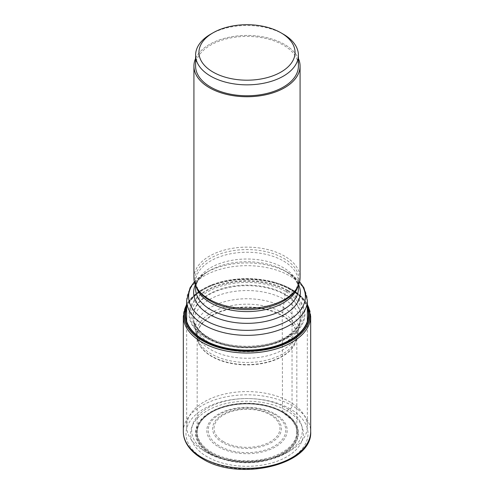 <?xml version="1.0" encoding="UTF-8"?>
<svg xmlns="http://www.w3.org/2000/svg" width="494" height="494" viewBox="0 0 494 494"><rect width="100%" height="100%" fill="white"/><g stroke="black" fill="none" stroke-linecap="round" stroke-linejoin="round"><path stroke-width="0.37" stroke-dasharray="2.47 1.85" d="M307.342 304.841A62.806 36.26 180 0 0 291.411 289.256A62.806 36.26 0 0 0 274.127 282.191L273.651 282.062A62.966 36.352 0 0 1 280.277 284.136A62.966 36.352 0 0 1 291.522 289.293L287.99 290.515L286.23 291.787L285.131 294.239L282.241 315.796L282.525 412.373A50.24 29.01 0 0 0 280.709 411.372A50.24 29.01 0 0 0 213.291 411.372A50.24 29.01 0 0 0 211.475 453.393A50.24 29.01 180 0 0 282.525 453.393A50.24 29.01 180 0 0 282.525 412.373L286.866 410.736A56.378 32.548 180 0 1 286.866 456.765A56.378 32.548 180 0 1 207.134 456.765A56.378 32.548 0 0 1 207.134 410.736A56.378 32.548 0 0 1 286.866 410.736L290.139 408.865A2.674 1.544 120 0 0 292.034 405.593L292.034 290.256A2.007 1.161 120 0 0 291.522 289.293A62.966 36.352 180 0 1 307.342 304.619M197.162 431.984A49.838 28.776 0 0 1 227.925 405.401A49.838 28.776 0 0 1 282.241 411.644A49.838 28.776 180 0 1 296.838 431.984A49.838 28.776 180 0 1 296.789 433.275A49.838 28.776 180 0 1 265.037 458.809A49.838 28.776 180 0 1 211.759 452.331A49.838 28.776 0 0 1 197.211 433.275A49.838 28.776 0 0 1 197.162 431.984L197.162 336.142A49.838 28.776 0 0 0 211.759 356.489A49.838 28.776 180 0 0 266.075 362.726A49.838 28.776 180 0 0 296.838 336.142A49.838 28.776 180 0 0 282.241 315.796A49.838 28.776 0 0 0 227.925 309.559A49.838 28.776 0 0 0 197.162 336.142L197.612 339.841A49.882 28.8 0 0 0 211.728 356.174A49.882 28.8 180 0 0 262.808 363.127A49.882 28.8 180 0 0 296.388 339.841L296.838 336.142L296.838 431.984M287.99 290.515A57.971 33.469 180 0 1 287.99 337.847A57.971 33.469 180 0 1 206.01 337.847A57.971 33.469 0 0 1 206.01 290.515A57.971 33.469 0 0 1 287.99 290.515M274.127 282.191A62.806 36.26 0 0 0 219.873 282.191A62.806 36.26 0 0 0 186.658 304.841M273.651 282.062A62.966 36.352 0 0 0 220.349 282.062A62.966 36.352 0 0 0 213.723 284.136A62.966 36.352 0 0 0 186.658 304.619M204.331 451.041A60.342 34.839 0 0 0 289.669 451.041A60.342 34.839 0 0 0 307.342 426.402A60.342 34.839 0 0 0 289.669 401.77A60.342 34.839 0 0 0 223.906 394.218A60.342 34.839 0 0 0 186.658 426.402A60.342 34.839 0 0 0 204.331 451.041L207.875 453.084A55.328 31.943 0 0 0 286.125 453.084A55.328 31.943 0 0 0 286.125 407.908A55.328 31.943 0 0 0 207.875 407.908A55.328 31.943 0 0 0 207.875 453.084L204.331 451.041M194.432 281.981A58.385 33.709 180 0 1 205.714 272.812A58.385 33.709 180 0 1 288.286 272.812L284.729 270.761A53.358 30.807 180 0 1 298.654 284.816M193.926 277.776A53.074 30.64 0 0 1 226.69 249.47A53.074 30.64 0 0 1 284.525 256.108A53.074 30.64 180 0 1 300.074 277.776M195.599 58.471A53.074 30.64 180 0 1 209.475 44.435A53.074 30.64 180 0 1 284.525 44.435L284.525 44.435A53.062 30.634 180 0 1 284.525 44.429A53.062 30.634 180 0 1 298.401 58.477A53.074 30.64 180 0 0 284.525 44.435L284.525 44.435A53.062 30.634 180 0 0 209.475 44.429L209.475 44.435A53.062 30.634 180 0 0 195.599 58.477M195.599 66.091A51.401 29.677 0 0 1 227.333 38.674A51.401 29.677 0 0 1 283.346 45.108A51.401 29.677 180 0 1 298.401 66.091M283.346 34.191A51.401 29.677 0 0 0 210.654 34.191M282.445 412.329A50.129 28.942 0 0 0 210.771 412.786A50.129 28.942 0 0 0 211.556 453.257A50.129 28.942 180 0 0 282.049 453.48A50.129 28.942 180 0 0 283.229 412.786A50.129 28.942 180 0 0 282.445 412.329M282.272 315.45A49.882 28.8 180 0 1 296.388 339.841L297.024 337.186A50.468 29.14 180 0 1 263.172 360.923A50.468 29.14 180 0 1 211.315 353.926A50.468 29.14 0 0 1 196.976 337.186L195.852 332.116A51.53 29.751 0 0 0 210.561 349.53A51.53 29.751 180 0 0 263.777 356.625A51.53 29.751 180 0 0 298.148 332.116L297.024 337.186A50.468 29.14 180 0 0 282.685 312.721A50.468 29.14 0 0 0 224.628 307.206A50.468 29.14 0 0 0 196.976 337.186L197.612 339.841A49.882 28.8 0 0 1 224.727 310.047A49.882 28.8 0 0 1 282.272 315.45M283.439 307.453A51.53 29.751 180 0 1 298.148 332.116L299.679 324.49A53 30.597 180 0 1 264.568 350.011A53 30.597 180 0 1 209.524 342.774A53 30.597 0 0 1 194.321 324.49L193.475 319.939A53.809 31.066 0 0 0 208.95 338.699A53.809 31.066 180 0 0 265 346.01A53.809 31.066 180 0 0 300.525 319.939L299.679 324.49A53 30.597 180 0 0 284.476 299.5A53 30.597 0 0 0 224.066 293.553A53 30.597 0 0 0 194.321 324.49L195.852 332.116A51.53 29.751 0 0 1 224.412 301.754A51.53 29.751 0 0 1 283.439 307.453M285.05 294.764A53.809 31.066 180 0 1 300.525 319.939L300.074 321.767A53.926 31.134 180 0 1 263.129 345.967A53.926 31.134 180 0 1 208.869 338.273A53.926 31.134 0 0 1 193.926 321.767L197.322 328.041C199.879 331.357 203.509 334.382 208.209 337.124C229.216 350.061 269.452 349.141 288.607 335.37L296.746 327.96L298.747 324.898L300.074 321.767A53.926 31.134 180 0 0 285.131 294.239A53.926 31.134 0 0 0 222.022 288.663A53.926 31.134 0 0 0 193.926 321.767L193.475 319.939A53.809 31.066 0 0 1 223.868 288.681A53.809 31.066 0 0 1 285.05 294.764M286.23 291.787A55.482 32.03 180 0 1 286.23 337.087A55.482 32.03 180 0 1 207.77 337.087A55.482 32.03 0 0 1 207.77 291.787A55.482 32.03 0 0 1 286.23 291.787M287.415 290.923A57.156 32.999 0 0 0 206.585 290.923A57.156 32.999 0 0 0 206.585 337.587A57.156 32.999 180 0 0 287.415 337.587A57.156 32.999 180 0 0 287.415 290.923M307.342 308.102A61.41 35.457 180 0 0 290.423 289.614A61.41 35.457 0 0 0 228.889 280.802A61.41 35.457 0 0 0 186.658 308.102M186.658 306.947A61.836 35.698 0 0 1 229.759 280.462A61.836 35.698 0 0 1 290.725 289.503A61.836 35.698 180 0 1 307.342 306.947M310.683 316.253A63.683 36.766 180 0 0 292.034 290.256A63.683 36.766 0 0 0 222.627 282.284A63.683 36.766 0 0 0 183.317 316.253M183.317 431.589A63.683 36.766 0 0 1 222.627 397.621A63.683 36.766 0 0 1 292.034 405.593A63.683 36.766 180 0 1 310.683 431.589M290.139 408.865A61.009 35.222 0 0 0 203.861 408.865A61.009 35.222 0 0 0 203.861 458.679A61.009 35.222 180 0 0 290.139 458.679A61.009 35.222 180 0 0 290.139 408.865M283.383 412.045A51.45 29.708 0 0 0 210.617 412.045A51.45 29.708 0 0 0 210.617 454.054A51.45 29.708 180 0 0 283.383 454.054A51.45 29.708 180 0 0 283.383 412.045M283.099 412.15A51.049 29.473 180 0 1 283.099 453.832A51.049 29.473 180 0 1 210.901 453.832A51.049 29.473 0 0 1 210.901 412.15A51.049 29.473 0 0 1 283.099 412.15M186.658 300.506A60.342 34.839 180 0 1 223.906 268.322A60.342 34.839 180 0 1 289.669 275.874A60.342 34.839 180 0 1 307.342 300.506M299.617 281.79L288.286 272.812A58.385 33.709 180 0 1 299.568 281.981M195.346 284.816A53.358 30.807 180 0 1 209.271 270.761A53.358 30.807 180 0 1 284.729 270.761L288.286 272.812M218.583 446.903A40.187 23.206 0 0 0 275.417 446.903A40.187 23.206 0 0 0 275.417 414.089A40.187 23.206 0 0 0 218.583 414.089A40.187 23.206 0 0 0 218.583 446.903M274.417 414.41A38.779 22.384 0 0 0 219.583 414.41A38.779 22.384 0 0 0 219.583 446.07A38.779 22.384 0 0 0 274.417 446.07A38.779 22.384 0 0 0 274.417 414.41M271.311 414.534A34.382 19.853 180 0 1 271.311 442.605A34.382 19.853 180 0 1 222.689 442.605A34.382 19.853 180 0 1 222.689 414.534A34.382 19.853 180 0 1 271.311 414.534M223.683 441.772A32.974 19.038 180 0 1 223.683 414.855A32.974 19.038 180 0 1 270.317 414.855A32.974 19.038 180 0 1 270.317 441.772A32.974 19.038 180 0 1 223.683 441.772M194.383 281.79L205.714 272.812L209.271 270.761C202.707 274.713 198.532 278.888 196.748 283.297L195.599 288.687A51.401 29.677 180 0 1 227.333 261.27A51.401 29.677 180 0 1 283.346 267.699A51.401 29.677 180 0 1 298.401 288.687L297.252 283.297C295.468 278.888 291.293 274.713 284.729 270.761M196.328 286.878A51.401 29.677 180 0 1 195.599 281.913A51.401 29.677 180 0 1 227.333 254.496A51.401 29.677 180 0 1 283.346 260.931A51.401 29.677 180 0 1 298.401 281.913A51.401 29.677 180 0 1 297.672 286.878M195.599 285.402L195.599 281.913L197.884 289.509A52.024 30.035 180 0 1 219.336 254.169A52.024 30.035 180 0 1 283.791 258.368A52.024 30.035 180 0 1 296.116 289.509L298.401 281.913L298.401 285.402M296.789 433.275C296.919 429.99 296.381 427.205 295.165 424.933L292.071 420.153L283.229 412.786L280.709 411.372M213.291 411.372L210.771 412.786C203.966 417.041 201.237 420.777 200.058 422.716L198.86 424.883C197.341 428.699 196.791 431.503 197.211 433.275M219.873 282.191L220.349 282.062M186.658 304.15L197.26 292.67L213.723 284.136M280.277 284.136L291.614 289.336L300.926 296.153L307.342 304.15M307.342 321.261L307.342 426.402M186.658 321.261L186.658 426.402M286.125 453.084L289.669 451.041"/><path stroke-width="0.74" d="M186.658 304.841A62.806 36.26 0 0 0 202.589 340.533A62.806 36.26 180 0 0 278.925 346.121A62.806 36.26 180 0 0 307.342 304.841M307.342 304.619A62.966 36.352 180 0 1 279.233 346.22A62.966 36.352 180 0 1 202.478 340.699A62.966 36.352 0 0 1 186.658 304.619M300.074 66.097L300.074 277.776A53.074 30.64 180 0 1 297.104 287.879A53.074 30.64 180 0 1 209.475 299.444A53.074 30.64 0 0 1 196.896 287.879A53.074 30.64 0 0 1 193.926 277.776L193.926 66.097A53.074 30.64 180 0 1 195.599 58.471A53.062 30.634 180 0 0 209.481 87.759A53.062 30.634 180 0 0 273.287 92.705A53.062 30.634 180 0 0 298.401 58.477A53.074 30.64 180 0 1 300.074 66.097A53.074 30.64 180 0 1 267.31 94.41A53.074 30.64 180 0 1 209.475 87.765A53.074 30.64 180 0 1 193.926 66.097M298.401 55.174L298.401 66.091A51.401 29.677 180 0 1 266.667 93.508A51.401 29.677 180 0 1 210.654 87.08A51.401 29.677 0 0 1 195.599 66.091L195.599 55.174A51.401 29.677 0 0 0 210.654 76.156A51.401 29.677 0 0 0 266.667 82.591A51.401 29.677 0 0 0 298.401 55.174A51.401 29.677 0 0 0 283.346 34.191L280.981 32.826A48.054 27.744 0 0 0 213.019 32.826A48.054 27.744 0 0 0 213.019 72.062A48.054 27.744 0 0 0 280.981 72.062A48.054 27.744 0 0 0 280.981 32.826L283.346 34.191M213.019 32.826L210.654 34.191A51.401 29.677 0 0 0 195.599 55.174M186.658 308.102A61.41 35.457 0 0 0 203.577 339.755A61.41 35.457 180 0 0 275.689 346.028A61.41 35.457 180 0 0 307.342 308.102M307.342 306.947A61.836 35.698 180 0 1 276.801 346.028A61.836 35.698 180 0 1 203.275 339.989A61.836 35.698 0 0 1 186.658 306.947M183.317 431.589A63.683 36.766 0 0 0 201.966 457.586A63.683 36.766 180 0 0 271.373 465.558A63.683 36.766 180 0 0 310.683 431.589C312.869 464.934 238.917 481.872 202.521 458.815C194.982 454.455 189.566 449.219 186.269 443.093C184.311 439.382 183.33 435.547 183.317 431.589L183.317 316.253A63.683 36.766 0 0 0 201.966 342.256A63.683 36.766 180 0 0 271.373 350.221A63.683 36.766 180 0 0 310.683 316.253L307.342 304.15M307.342 321.261L307.342 300.506A60.342 34.839 180 0 1 270.094 332.697A60.342 34.839 180 0 1 204.331 325.145A60.342 34.839 180 0 1 186.658 300.506L190.073 287.786L194.383 281.79M299.568 281.981A58.385 33.709 180 0 1 280.814 324.126A58.385 33.709 180 0 1 205.714 320.483A58.385 33.709 180 0 1 194.432 281.981M298.654 284.816A53.358 30.807 180 0 1 273.491 319.285A53.358 30.807 180 0 1 209.271 314.326A53.358 30.807 180 0 1 195.346 284.816M298.401 285.402L298.401 288.687A51.401 29.677 180 0 1 266.667 316.098A51.401 29.677 180 0 1 210.654 309.67A51.401 29.677 180 0 1 195.599 288.687L195.599 285.402M297.672 286.878A51.401 29.677 180 0 1 262.61 310.189A51.401 29.677 180 0 1 210.654 302.896A51.401 29.677 180 0 1 196.328 286.878M297.104 287.879L296.116 289.509A52.024 30.035 180 0 1 210.209 300.846A52.024 30.035 180 0 1 197.884 289.509L196.896 287.879M183.317 316.253L186.658 304.15M310.683 431.589L310.683 316.253M307.342 300.506L303.927 287.786L299.617 281.79M186.658 300.506L186.658 321.261"/></g></svg>
